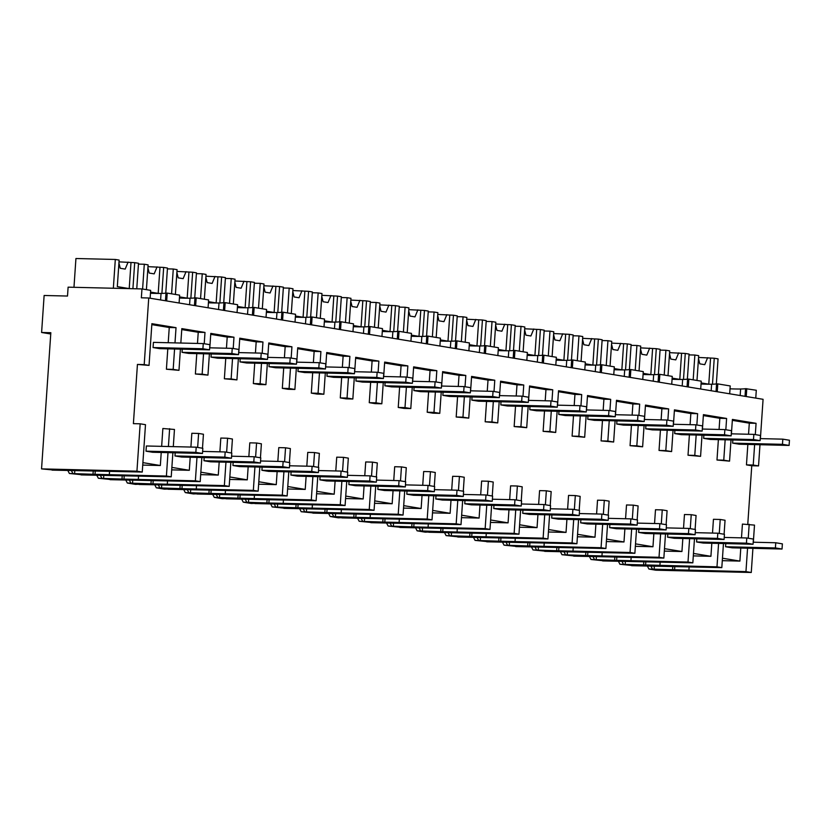 <?xml version="1.0" encoding="UTF-8"?>
<svg xmlns="http://www.w3.org/2000/svg" width="831" height="831" viewBox="0 0 831 831"><rect width="100%" height="100%" fill="white"/><g stroke="black" fill="none" stroke-linecap="round" stroke-linejoin="round"><path stroke-width="1.25" d="M141.966 288.928L68.111 287.162L67.508 296.044L44.126 295.483L41.602 332.483L50.836 332.712L41.55 468.892L136.938 471.177L140.169 423.81L133.396 423.644L137.437 364.435L144.199 364.601L148.739 297.997L141.353 297.81L141.966 288.928L150.66 290.362L150.12 298.215M67.706 470.263L69.368 473.473L81.241 474.678M41.55 468.892L52.27 469.899M647.266 565.838L648.918 569.048L655.888 570.201L751.266 572.486L752.917 548.335M618.285 561.06L619.947 564.27L631.83 565.475M589.304 556.282L590.966 559.492L602.849 560.696M560.333 551.504L561.985 554.713L573.868 555.908M531.352 546.725L533.014 549.935L544.887 551.13M502.371 541.947L504.033 545.157L515.916 546.351M473.4 537.169L475.052 540.379L486.935 541.573M444.419 532.391L446.081 535.6L457.954 536.795M415.438 527.612L417.1 530.822L425.233 532.162L428.983 532.017M386.467 522.834L388.119 526.044L400.002 527.238M357.486 518.056L359.148 521.266L371.021 522.46M328.505 513.278L330.167 516.487L338.3 517.827L342.05 517.682M299.524 508.499L301.186 511.709L313.069 512.904M270.553 503.721L272.204 506.931L284.088 508.125M241.572 498.932L243.234 502.153L251.367 503.493L255.117 503.347M212.591 494.154L214.253 497.364L222.396 498.714L226.136 498.569M183.62 489.376L185.271 492.586L193.415 493.936L197.155 493.791M154.639 484.598L156.301 487.807L164.434 489.158L168.174 489.012M125.658 479.819L127.32 483.029L135.463 484.38L139.203 484.234M96.687 475.041L98.338 478.251L110.222 479.456M136.938 471.177L142.257 472.05L52.083 470.128M140.169 423.81L145.487 424.683L142.257 472.05M740.785 548.045L739.902 561.091L722.451 558.214M741.481 537.854L742.426 524.081L754.496 525.119L753.333 542.228M747.775 524.205L751.764 465.744L758.537 465.911L759.981 444.72M747.848 444.429L746.456 464.872L751.764 465.744M748.544 434.239L749.302 423.166L732.34 420.361M731 439.942L729.556 461.132L716.987 460.01L718.379 439.641M719.075 429.45L719.833 418.305L726.606 418.46L703.421 414.638L702.444 429.056M703.358 415.583L719.833 418.305M702.018 435.164L700.575 456.354L688.016 455.232L689.398 434.862M690.094 424.672L690.852 413.526L697.625 413.682L674.44 409.86L673.463 424.277M674.377 410.805L690.852 413.526M673.048 430.385L671.604 451.576L659.035 450.454L660.427 430.084M661.123 419.894L661.881 408.748L668.643 408.904L645.469 405.081L644.482 419.499M645.407 406.027L661.881 408.748M644.067 425.607L642.623 446.798L630.054 445.676L631.446 425.306M632.142 415.116L632.9 403.97L639.673 404.126L616.488 400.303L615.501 414.721M616.425 401.248L632.9 403.97M615.085 420.829L613.642 442.019L601.083 440.897L602.465 420.528M603.161 410.337L603.919 399.192L610.692 399.347L587.507 395.525L586.53 409.943M587.444 396.47L603.919 399.192M586.115 416.051L584.671 437.241L572.102 436.119L573.494 415.749M574.19 405.559L574.948 394.413L581.71 394.569L558.536 390.747L557.549 405.154M558.463 391.692L574.948 394.413M557.134 411.272L555.69 432.463L543.121 431.341L544.513 410.971M545.209 400.781L545.967 389.625L552.74 389.791L529.555 385.968L528.568 400.376M529.492 386.914L545.967 389.625M528.152 406.494L526.709 427.685L514.15 426.563L515.532 406.193M516.228 396.003L516.986 384.846L523.759 385.013L500.574 381.19L499.597 395.598M500.511 382.135L516.986 384.846M499.182 401.716L497.727 422.906L485.169 421.784L486.561 401.415M487.246 391.224L488.015 380.068L494.777 380.234L471.603 376.412L470.616 390.819M471.53 377.357L488.015 380.068M470.201 396.938L468.757 418.128L456.188 417.006L457.58 396.636M458.276 386.446L459.034 375.29L465.807 375.456L442.622 371.634L441.635 386.041M442.559 372.579L459.034 375.29M441.219 392.159L439.776 413.339L433.003 413.184L427.207 412.228L428.599 391.858M429.295 381.668L430.053 370.512L436.826 370.678L413.641 366.855L412.664 381.263M413.578 367.801L430.053 370.512M412.238 387.381L410.794 408.561L404.032 408.405L398.236 407.45L399.618 387.08M400.313 376.89L401.082 365.733L407.844 365.9L384.66 362.077L383.683 376.485M384.597 363.022L401.082 365.733M383.268 382.603L381.824 403.783L375.051 403.627L369.255 402.671L370.647 382.291M371.343 372.101L372.101 360.955L378.874 361.121L355.689 357.299L354.702 371.706M355.626 358.244L372.101 360.955M354.286 377.825L352.843 399.005L346.07 398.849L340.274 397.893L341.666 377.513M342.362 367.323L343.12 356.177L349.893 356.343L326.708 352.521L325.731 366.928M326.645 353.455L343.12 356.177M325.305 373.046L323.861 394.226L317.099 394.071L311.303 393.115L312.685 372.735M313.38 362.545L314.139 351.399L320.911 351.565L297.727 347.742L296.75 362.15M297.664 348.677L314.139 351.399M296.335 368.258L294.891 389.448L288.118 389.292L282.322 388.337L283.714 367.956M284.41 357.766L285.168 346.62L291.93 346.787L268.756 342.964L267.769 357.372M268.693 343.899L285.168 346.62M267.353 363.479L265.91 384.67L259.137 384.514L253.341 383.558L254.733 363.178M255.429 352.988L256.187 341.842L262.96 342.008L239.775 338.186L238.788 352.593M239.712 339.121L256.187 341.842M238.372 358.701L236.928 379.892L224.37 378.77L225.752 358.4M226.448 348.21L227.206 337.064L233.978 337.22L210.794 333.397L209.817 347.815M210.731 334.342L227.206 337.064M209.402 353.923L207.958 375.113L195.389 373.992L196.781 353.622M197.477 343.432L198.235 332.286L204.997 332.442L181.823 328.619L180.836 343.037M181.75 329.564L198.235 332.286M180.42 349.145L178.977 370.335L166.408 369.213L167.8 348.843M168.215 342.736L169.254 327.507L176.027 327.663L151.886 323.685L149.04 365.401L137.437 364.435M151.824 324.63L169.254 327.507M142.901 462.638L160.341 465.516L142.724 465.09M173.295 446.642L174.458 429.461L162.866 428.505L161.65 446.361M161.224 452.469L160.341 465.516M171.872 467.417L189.323 470.294L171.705 469.868M197.653 447.431L198.609 433.45L191.836 433.283L190.901 447.057M190.206 457.247L189.323 470.294M200.853 472.195L218.293 475.072L200.686 474.646M226.634 452.209L227.59 438.228L220.817 438.062L219.883 451.835M219.187 462.026L218.293 475.072M229.823 476.973L247.274 479.851L229.657 479.425M255.616 456.988L256.571 443.006L249.799 442.84L248.853 456.614M248.168 466.804L247.274 479.851M258.805 481.751L276.256 484.629L258.638 484.203M284.586 461.766L285.542 447.784L278.78 447.618L277.834 461.392M277.139 471.582L276.256 484.629M287.786 486.53L305.226 489.407L287.619 488.981M313.567 466.544L314.523 452.563L307.75 452.396L306.816 466.17M306.12 476.36L305.226 489.407M316.767 491.308L334.207 494.185L316.59 493.759M342.549 471.322L343.504 457.341L336.732 457.175L335.786 470.948M335.101 481.139L334.207 494.185M345.738 496.086L363.189 498.964L345.571 498.538M371.53 476.101L372.475 462.119L365.713 461.953L364.767 475.737M364.071 485.917L363.189 498.964M374.719 500.864L392.159 503.742L374.552 503.316M400.5 480.879L401.456 466.897L394.683 466.731L393.749 480.515M393.053 490.706L392.159 503.742M403.7 505.643L421.14 508.52L403.534 508.094M429.482 485.657L430.437 471.676L423.665 471.52L422.73 485.294M422.034 495.484L421.14 508.52M432.671 510.421L450.122 513.298L432.504 512.872M458.463 490.435L459.408 476.454L452.646 476.298L451.7 490.072M451.004 500.262L450.122 513.298M461.652 515.199L479.103 518.077L461.485 517.651M487.433 495.214L488.389 481.232L481.616 481.076L480.682 494.85M479.986 505.04L479.103 518.077M490.633 519.977L508.073 522.855L490.467 522.429M516.415 499.992L517.37 486.01L510.598 485.855L509.663 499.628M508.967 509.819L508.073 522.855M519.604 524.756L537.055 527.633L519.437 527.218M545.396 504.77L546.341 490.789L539.579 490.633L538.633 504.407M537.937 514.597L537.055 527.633M548.585 529.534L566.036 532.411L548.418 531.996M574.366 509.548L575.322 495.567L568.549 495.411L567.615 509.185M566.919 519.375L566.036 532.411M577.566 534.312L595.006 537.19L577.4 536.774M603.348 514.327L604.303 500.345L597.531 500.189L596.596 513.963M595.9 524.153L595.006 537.19M606.547 539.09L623.988 541.968L606.37 541.552M632.329 519.105L633.284 505.134L626.512 504.968L625.566 518.741M624.881 528.932L623.988 541.968M635.518 543.869L652.969 546.746L635.351 546.331M661.299 523.883L662.255 509.912L655.493 509.746L654.548 523.52M653.852 533.71L652.969 546.746M664.499 548.657L681.939 551.524L664.333 551.109M690.281 528.661L691.236 514.69L684.464 514.524L683.529 528.298M682.833 538.488L681.939 551.524M693.48 553.436L710.921 556.313L693.303 555.887M724.092 534.24L725.048 520.258L720.217 519.468L713.445 519.302L712.51 533.076M711.814 543.266L710.921 556.313M144.199 364.601L149.04 365.401M729.556 461.132L723.759 460.177L725.151 439.807M755.306 434.613L756.075 423.322L732.402 419.416L731.415 433.834M746.456 464.872L753.229 465.038L754.621 444.595M753.229 465.038L758.537 465.911M760.396 438.612L763.076 399.306L148.739 297.997M178.977 370.335L173.18 369.38L174.572 349.01M174.988 342.891L176.027 327.663M207.958 375.113L202.162 374.158L203.543 353.788M204.229 343.733L204.997 332.442M236.928 379.892L231.132 378.936L232.524 358.566M233.21 348.511L233.978 337.22M265.91 384.67L260.113 383.714L261.505 363.344M262.191 353.289L262.96 342.008M294.891 389.448L289.095 388.493L290.476 368.123M291.162 358.068L291.93 346.787M323.861 394.226L318.065 393.271L319.457 372.901M320.143 362.846L320.911 351.565M352.843 399.005L347.046 398.049L348.438 377.679M349.124 367.624L349.893 356.343M381.824 403.783L376.028 402.827L377.409 382.457M378.095 372.402L378.874 361.121M410.794 408.561L404.998 407.606L406.39 387.236M407.076 377.181L407.844 365.9M439.776 413.339L433.979 412.384L435.371 392.014M436.057 381.959L436.826 370.678M468.757 418.128L462.96 417.172L464.352 396.792M465.038 386.737L465.807 375.456M497.727 422.906L491.942 421.951L493.323 401.57M494.009 391.515L494.777 380.234M526.709 427.685L520.912 426.729L522.304 406.349M522.99 396.294L523.759 385.013M555.69 432.463L549.893 431.507L551.285 411.127M551.971 401.072L552.74 389.791M584.671 437.241L578.875 436.285L580.256 415.905M580.942 405.86L581.71 394.569M613.642 442.019L607.845 441.064L609.237 420.694M609.923 410.639L610.692 399.347M642.623 446.798L636.826 445.842L638.218 425.472M638.904 415.417L639.673 404.126M671.604 451.576L665.808 450.62L667.189 430.25M667.875 420.195L668.643 408.904M700.575 456.354L694.778 455.398L696.17 435.029M696.856 424.973L697.625 413.682M725.837 429.752L726.606 418.46M41.602 332.483L50.743 334M69.368 473.473L93.01 474.272L93.238 470.876M71.269 470.346L72.92 473.556M93.01 474.272L166.408 476.038L171.228 476.828L172.869 452.75M171.228 476.828L81.064 474.906M169.628 428.671L168.413 446.517M167.997 452.635L166.408 476.038M109.339 474.667L109.567 471.27M166.408 369.213L173.18 369.38M166.678 300.947L167.218 293.094L165.982 293.073L165.462 300.749M167.218 293.094L179.631 295.15L179.101 302.993M95.004 474.605L95.253 470.928M74.811 470.439L74.582 473.836M165.982 293.073A26.935 1.745 3.9 0 1 161.048 293.426A26.945 1.755 3.9 0 1 150.463 293.25M755.763 398.101L756.293 390.248L745.542 388.648A26.935 1.745 3.9 0 1 740.608 389.001A26.945 1.755 3.9 0 1 730.023 388.825M746.778 388.669L746.238 396.522M751.266 572.486L745.958 571.614L747.557 548.211M748.243 538.228L749.188 524.247M745.958 571.614L648.918 569.048M745.023 396.325L745.542 388.648M717.257 391.744L717.797 383.891L730.22 385.948L729.68 393.79M756.075 423.322L749.302 423.166M716.987 460.01L723.759 460.177M739.902 561.091L722.284 560.665M688.889 570.243L689.128 566.846M619.947 564.27L716.987 566.835L721.807 567.625L631.643 565.703M721.817 567.625L723.458 543.547M674.564 570.18L674.814 566.503M672.57 569.848L672.798 566.451M654.371 566.015L654.132 569.412M650.829 565.921L652.48 569.131M717.797 383.891L716.561 383.87A26.935 1.745 3.9 0 1 711.627 384.223A26.945 1.755 3.9 0 1 701.042 384.047M720.217 519.468L719.262 533.44M718.576 543.432L716.987 566.835M98.338 478.251L121.991 479.051L122.219 475.654M100.239 475.124L101.901 478.334M121.991 479.051L195.378 480.817L200.209 481.606L201.85 457.528M200.209 481.606L110.045 479.684M103.792 475.218L103.553 478.614M123.985 479.383L124.234 475.706M138.31 479.445L138.548 476.049M196.978 457.414L195.378 480.817M198.609 433.45L203.439 434.239L202.484 448.221M195.389 373.992L202.162 374.158M195.659 305.725L196.189 297.872L194.963 297.851L194.444 305.528M196.189 297.872L208.612 299.929L208.082 307.782M194.963 297.851A26.935 1.745 3.9 0 1 190.019 298.204A26.945 1.755 3.9 0 1 179.434 298.028M127.32 483.029L150.962 483.829L151.2 480.432M129.221 479.903L130.883 483.123M150.962 483.829L224.36 485.595L229.19 486.384L230.831 462.306M229.19 486.384L139.016 484.463M132.763 479.996L132.534 483.393M152.956 484.161L153.205 480.484M167.291 484.224L167.519 480.827M225.959 462.192L224.36 485.595M227.59 438.228L232.42 439.017L231.465 452.999M224.37 378.77L231.132 378.936M224.64 310.503L225.17 302.65L223.944 302.629L223.414 310.306M225.17 302.65L237.593 304.707L237.053 312.56M223.944 302.629A26.935 1.745 3.9 0 1 219 302.983A26.945 1.755 3.9 0 1 208.415 302.806M156.301 487.807L179.943 488.607L180.171 485.211M158.202 484.691L159.853 487.901M179.943 488.607L253.341 490.373L258.161 491.163L259.802 467.084M258.161 491.163L167.997 489.241M161.744 484.774L161.515 488.171M181.937 488.94L182.186 485.262M196.272 489.002L196.5 485.605M254.93 466.97L253.341 490.373M256.571 443.006L261.391 443.806L260.446 457.777M253.341 383.558L260.113 383.714M253.611 315.281L254.151 307.439L252.915 307.408L252.395 315.084M254.151 307.439L266.564 309.485L266.034 317.338M252.915 307.408A26.935 1.745 3.9 0 1 247.981 307.761A26.945 1.755 3.9 0 1 237.396 307.584M185.271 492.586L208.924 493.385L209.152 489.989M187.183 489.469L188.834 492.679M208.924 493.385L282.311 495.151L287.142 495.941L288.783 471.863M287.142 495.941L196.978 494.019M190.725 489.552L190.486 492.949M210.918 493.718L211.167 490.041M225.243 493.78L225.481 490.383M283.911 471.748L282.311 495.151M285.542 447.784L290.372 448.584L289.417 462.555M282.322 388.337L289.095 388.493M282.592 320.07L283.132 312.217L281.896 312.186L281.377 319.862M283.132 312.217L295.545 314.263L295.015 322.116M281.896 312.186A26.935 1.745 3.9 0 1 276.962 312.539A26.945 1.755 3.9 0 1 266.377 312.363M214.253 497.364L237.895 498.164L238.133 494.767M216.153 494.248L217.815 497.457M237.895 498.164L311.293 499.93L316.123 500.729L317.764 476.641M316.123 500.729L225.949 498.797M219.696 494.331L219.467 497.727M239.889 498.496L240.149 494.819M254.224 498.558L254.452 495.162M312.892 476.527L311.293 499.93M314.523 452.563L319.353 453.362L318.398 467.334M311.303 393.115L318.065 393.271M311.573 324.848L312.103 316.995L310.877 316.964L310.347 324.641M312.103 316.995L324.526 319.042L323.986 326.895M310.877 316.964A26.935 1.745 3.9 0 1 305.933 317.317A26.945 1.755 3.9 0 1 295.348 317.141M243.234 502.153L266.876 502.952L267.104 499.545M245.135 499.026L246.797 502.236M266.876 502.952L340.274 504.708L345.094 505.508L346.745 481.419M345.094 505.508L254.93 503.576M248.677 499.109L248.448 502.506M268.87 503.274L269.119 499.597M283.205 503.337L283.433 499.94M341.863 481.305L340.274 504.708M343.504 457.341L348.324 458.141L347.379 472.112M340.274 397.893L347.046 398.049M340.544 329.627L341.084 321.774L339.848 321.742L339.328 329.419M341.084 321.774L353.507 323.82L352.967 331.673M339.848 321.742A26.935 1.745 3.9 0 1 334.914 322.096A26.945 1.755 3.9 0 1 324.329 321.919M272.204 506.931L295.857 507.731L296.085 504.324M274.116 503.804L275.767 507.014M295.857 507.731L369.244 509.486L374.075 510.286L375.716 486.197M374.075 510.286L283.911 508.354M277.658 503.887L277.419 507.284M297.851 508.053L298.1 504.375M312.176 508.115L312.414 504.718M370.844 486.083L369.244 509.486M372.475 462.119L377.305 462.919L376.35 476.89M369.255 402.671L376.028 402.827M369.525 334.405L370.065 326.552L368.829 326.521L368.31 334.197M370.065 326.552L382.478 328.598L381.948 336.451M368.829 326.521A26.935 1.745 3.9 0 1 363.895 326.874A26.945 1.755 3.9 0 1 353.31 326.697M301.186 511.709L324.828 512.509L325.066 509.112M303.086 508.582L304.748 511.792M324.828 512.509L398.226 514.264L403.056 515.064L404.697 490.976M403.056 515.064L312.882 513.132M306.629 508.665L306.4 512.062M326.822 512.831L327.082 509.154M341.157 512.893L341.385 509.496M399.825 490.861L398.226 514.264M401.456 466.897L406.286 467.697L405.331 481.679M398.236 407.45L404.998 407.606M398.506 339.183L399.036 331.33L397.81 331.299L397.28 338.975M399.036 331.33L411.459 333.376L410.919 341.229M397.81 331.299A26.935 1.745 3.9 0 1 392.866 331.652A26.945 1.755 3.9 0 1 382.281 331.476M330.167 516.487L353.809 517.287L354.037 513.89M332.068 513.361L333.73 516.57M353.809 517.287L427.207 519.043L432.027 519.842L433.678 495.754M432.027 519.842L341.863 517.91M335.61 513.444L335.381 516.84M355.803 517.609L356.052 513.932M370.138 517.671L370.366 514.275M428.796 495.64L427.207 519.043M430.437 471.676L435.267 472.475L434.312 486.457M427.207 412.228L433.979 412.384M427.477 343.961L428.017 336.108L426.791 336.077L426.261 343.754M428.017 336.108L440.44 338.155L439.9 346.008M426.791 336.077A26.935 1.745 3.9 0 1 421.847 336.43A26.945 1.755 3.9 0 1 411.262 336.254M359.148 521.266L382.79 522.065L383.018 518.669M361.049 518.139L362.7 521.349M382.79 522.065L456.177 523.821L461.008 524.621L462.649 500.542M461.008 524.621L370.844 522.689M364.591 518.222L364.362 521.619M384.784 522.387L385.033 518.71M399.109 522.45L399.347 519.053M457.777 500.418L456.177 523.821M459.408 476.454L464.238 477.254L463.283 491.235M456.188 417.006L462.96 417.172M456.458 348.74L456.998 340.887L455.762 340.855L455.243 348.532M456.998 340.887L469.411 342.933L468.881 350.786M455.762 340.855A26.935 1.745 3.9 0 1 450.828 341.209A26.945 1.755 3.9 0 1 440.243 341.032M388.119 526.044L411.771 526.844L411.999 523.447M390.019 522.917L391.681 526.127M411.771 526.844L485.159 528.599L489.989 529.399L491.63 505.321M489.989 529.399L399.825 527.467M393.572 523L393.333 526.397M413.765 527.166L414.015 523.488M428.09 527.228L428.318 523.831M486.758 505.196L485.159 528.599M488.389 481.232L493.219 482.032L492.264 496.014M485.169 421.784L491.942 421.951M485.439 353.518L485.969 345.665L484.743 345.634L484.213 353.32M485.969 345.665L498.392 347.711L497.852 355.564M484.743 345.634A26.935 1.745 3.9 0 1 479.799 345.987A26.945 1.755 3.9 0 1 469.214 345.81M417.1 530.822L440.742 531.622L440.981 528.225M419.001 527.695L420.663 530.905M440.742 531.622L514.14 533.377L518.97 534.177L520.611 510.099M518.97 534.177L428.796 532.245M422.543 527.778L422.314 531.175M442.736 531.954L442.985 528.267M457.071 532.017L457.299 528.609M515.729 509.974L514.14 533.377M517.37 486.01L522.2 486.81L521.245 500.792M514.15 426.563L520.912 426.729M514.42 358.296L514.95 350.443L513.724 350.412L513.194 358.099M514.95 350.443L527.373 352.489L526.833 360.342M513.724 350.412A26.935 1.745 3.9 0 1 508.78 350.765A26.945 1.755 3.9 0 1 498.195 350.589M446.081 535.6L469.723 536.4L469.951 533.003M447.982 532.474L449.633 535.683M469.723 536.4L543.121 538.156L547.941 538.955L549.582 514.877M547.941 538.955L457.777 537.023M451.524 532.557L451.295 535.953M471.717 536.733L471.966 533.045M486.052 536.795L486.28 533.388M544.71 514.753L543.121 538.156M546.341 490.789L551.171 491.588L550.226 505.57M543.121 431.341L549.893 431.507M543.391 363.074L543.931 355.221L542.695 355.19L542.176 362.877M543.931 355.221L556.344 357.268L555.814 365.121M542.695 355.19A26.935 1.745 3.9 0 1 537.761 355.543A26.945 1.755 3.9 0 1 527.176 355.367M475.052 540.379L498.704 541.178L498.932 537.782M476.952 537.252L478.614 540.462M498.704 541.178L572.092 542.934L576.922 543.734L578.563 519.655M576.922 543.734L486.758 541.802M480.505 537.335L480.266 540.732M500.698 541.511L500.948 537.834M515.023 541.573L515.262 538.176M573.691 519.531L572.092 542.934M575.322 495.567L580.152 496.367L579.197 510.348M572.102 436.119L578.875 436.285M572.372 367.853L572.902 360L571.676 359.968L571.157 367.655M572.902 360L585.325 362.046L584.795 369.899M571.676 359.968A26.935 1.745 3.9 0 1 566.732 360.332A26.945 1.755 3.9 0 1 556.147 360.145M504.033 545.157L527.675 545.957L527.914 542.56M505.934 542.03L507.596 545.24M527.675 545.957L601.073 547.712L605.903 548.512L607.544 524.434M605.903 548.512L515.729 546.58M509.476 542.113L509.247 545.51M529.669 546.289L529.918 542.612M544.004 546.351L544.232 542.955M602.672 524.319L601.073 547.712M604.303 500.345L609.133 501.145L608.178 515.127M601.083 440.897L607.845 441.064M601.353 372.631L601.883 364.778L600.657 364.747L600.127 372.433M601.883 364.778L614.306 366.824L613.766 374.677M600.657 364.747A26.935 1.745 3.9 0 1 595.713 365.11A26.945 1.755 3.9 0 1 585.128 364.923M533.014 549.935L556.656 550.735L556.884 547.338M534.915 546.808L536.566 550.018M556.656 550.735L630.054 552.49L634.874 553.29L636.525 529.212M634.874 553.29L544.71 551.358M538.457 546.891L538.228 550.299M558.65 551.067L558.899 547.39M572.985 551.13L573.213 547.733M631.643 529.098L630.054 552.49M633.284 505.134L638.104 505.923L637.159 519.905M630.054 445.676L636.826 445.842M630.324 377.409L630.864 369.556L629.628 369.525L629.109 377.212M630.864 369.556L643.277 371.602L642.747 379.455M629.628 369.525A26.935 1.745 3.9 0 1 624.694 369.888A26.945 1.755 3.9 0 1 614.109 369.702M561.985 554.713L585.637 555.513L585.865 552.116M563.896 551.587L565.547 554.796M585.637 555.513L659.025 557.279L663.855 558.068L665.496 533.99M663.855 558.068L573.691 556.147M567.438 551.67L567.199 555.077M587.631 555.846L587.881 552.168M601.956 555.908L602.195 552.511M660.624 533.876L659.025 557.279M662.255 509.912L667.085 510.701L666.13 524.683M659.035 450.454L665.808 450.62M659.305 382.187L659.845 374.334L658.609 374.303L658.09 381.99M659.845 374.334L672.258 376.381L671.728 384.234M658.609 374.303A26.935 1.745 3.9 0 1 653.675 374.667A26.945 1.755 3.9 0 1 643.09 374.48M590.966 559.492L614.608 560.291L614.847 556.895M592.867 556.365L594.529 559.575M614.608 560.291L688.006 562.057L692.836 562.847L694.477 538.768M692.836 562.847L602.662 560.925M596.409 556.458L596.18 559.855M616.602 560.624L616.862 556.947M630.937 560.686L631.165 557.289M689.605 538.654L688.006 562.057M691.236 514.69L696.066 515.48L695.111 529.461M688.016 455.232L694.778 455.398M688.286 386.966L688.816 379.113L687.59 379.081L687.06 386.768M688.816 379.113L701.239 381.159L700.699 389.012M687.59 379.081A26.935 1.745 3.9 0 1 682.646 379.445A26.945 1.755 3.9 0 1 672.061 379.258M621.848 561.143L623.51 564.353M625.39 561.237L625.161 564.633M643.589 565.07L643.817 561.673M645.583 565.402L645.832 561.725M659.918 565.464L660.146 562.068M716.561 383.87L716.042 391.546M136.762 288.804L138.497 263.282L134.684 262.658L132.908 288.721M118.999 261.869L134.684 262.658M113.348 288.243L115.312 259.459L119.124 260.082L117.316 286.622L129.491 288.637M73.969 287.308L75.933 258.514L115.312 259.459M128.088 262.087L125.19 269.088L120.225 268.278L118.926 262.918M130.997 262.565L129.221 288.586M165.764 293.114L167.478 268.06L163.665 267.437L161.9 293.405M147.98 266.647L163.665 267.437M150.536 292.107L158.617 293.436M142.6 289.043L144.293 264.237L148.105 264.86L146.412 289.666M157.069 266.865L154.171 273.866L149.206 273.056L147.908 267.696M159.978 267.343L158.202 293.374M138.445 264.102L144.293 264.237M194.745 297.893L196.448 272.838L192.647 272.215L190.87 298.184M176.961 271.425L192.647 272.215M179.517 296.885L187.598 298.215M171.581 293.821L173.274 269.015L177.076 269.649L175.393 294.444M186.04 271.644L183.152 278.655L178.177 277.834L176.889 272.475M188.949 272.121L187.183 298.152M167.415 268.88L173.274 269.015M223.726 302.671L225.43 277.616L221.628 276.993L219.851 302.962M205.932 276.204L221.628 276.993M208.498 301.663L216.569 302.993M200.562 298.599L202.245 273.794L206.057 274.427L204.364 299.222M215.021 276.422L212.123 283.433L207.158 282.613L205.859 277.253M217.93 276.9L216.153 302.931M196.396 273.659L202.245 273.794M252.697 307.449L254.411 282.395L250.598 281.771L248.833 307.74M234.913 280.982L250.598 281.771M237.469 306.442L245.55 307.771M229.533 303.377L231.226 278.572L235.038 279.206L233.345 304.001M244.002 281.2L241.104 288.212L236.139 287.391L234.841 282.031M246.911 281.678L245.135 307.709M225.378 278.437L231.226 278.572M281.678 312.227L283.392 287.173L279.58 286.55L277.803 312.518M263.894 285.76L279.58 286.55M266.45 311.22L274.531 312.549M258.514 308.156L260.207 283.35L264.009 283.984L262.326 308.779M272.973 285.978L270.085 292.99L265.12 292.169L263.822 286.809M275.882 286.456L274.116 312.487M254.359 283.215L260.207 283.35M310.659 317.006L312.363 291.951L308.561 291.328L306.784 317.297M292.865 290.538L308.561 291.328M295.431 315.998L303.512 317.328M287.495 312.934L289.178 288.128L292.99 288.762L291.297 313.557M301.954 290.757L299.056 297.768L294.091 296.947L292.803 291.588M304.863 291.234L303.086 317.265M283.329 287.993L289.178 288.128M339.64 321.784L341.344 296.729L337.531 296.106L335.766 322.075M321.846 295.317L337.531 296.106M324.402 320.776L332.483 322.106M316.466 317.712L318.159 292.907L321.971 293.54L320.278 318.335M330.935 295.535L328.037 302.546L323.072 301.726L321.774 296.366M333.844 296.013L332.068 322.044M312.311 292.772L318.159 292.907M368.611 326.562L370.325 301.508L366.513 300.884L364.747 326.853M350.827 300.095L366.513 300.884M353.383 325.555L361.464 326.895M345.447 322.49L347.14 297.685L350.952 298.319L349.259 323.114M359.906 300.313L357.018 307.325L352.053 306.504L350.755 301.154M362.825 300.791L361.049 326.822M341.292 297.55L347.14 297.685M397.592 331.34L399.296 306.286L395.494 305.663L393.717 331.631M379.809 304.873L395.494 305.663M382.364 330.333L390.445 331.673M374.428 327.269L376.121 302.463L379.923 303.097L378.23 327.902M388.887 305.091L386 312.103L381.024 311.282L379.736 305.933M391.796 305.579L390.019 331.6M370.262 302.328L376.121 302.463M426.573 336.119L428.277 311.074L424.464 310.441L422.699 336.41M408.779 309.651L424.464 310.441M411.335 335.111L419.416 336.451M403.399 332.047L405.092 307.252L408.904 307.875L407.211 332.68M417.868 309.87L414.97 316.881L410.005 316.06L408.707 310.711M420.777 310.358L419.001 336.378M399.244 307.106L405.092 307.252M455.544 340.897L457.258 315.853L453.446 315.219L451.68 341.198M437.76 314.43L453.446 315.219M440.316 339.889L448.397 341.229M432.38 336.825L434.073 312.03L437.885 312.653L436.192 337.459M446.849 314.648L443.951 321.659L438.986 320.839L437.688 315.489M449.758 315.136L447.982 341.157M428.225 311.885L434.073 312.03M484.525 345.675L486.228 320.631L482.427 319.997L480.65 345.976M466.742 319.218L482.427 319.997M469.297 344.668L477.378 346.008M461.361 341.603L463.054 316.808L466.856 317.432L465.173 342.237M475.82 319.426L472.932 326.438L467.957 325.617L466.669 320.267M478.729 319.914L476.952 345.935M457.195 316.663L463.054 316.808M513.506 350.453L515.21 325.409L511.397 324.776L509.632 350.755M495.712 323.997L511.397 324.776M498.278 349.456L506.349 350.786M490.342 346.382L492.025 321.587L495.837 322.21L494.144 347.015M504.801 324.215L501.903 331.216L496.938 330.395L495.64 325.046M507.71 324.692L505.934 350.713M486.177 321.441L492.025 321.587M542.477 355.242L544.191 330.187L540.379 329.554L538.613 355.533M524.693 328.775L540.379 329.554M527.249 354.235L535.33 355.564M519.313 351.16L521.006 326.365L524.818 326.988L523.125 351.793M533.782 328.993L530.884 335.994L525.919 335.173L524.621 329.824M536.691 329.471L534.915 355.491M515.158 326.219L521.006 326.365M571.458 360.02L573.161 334.966L569.36 334.332L567.583 360.311M553.675 333.553L569.36 334.332M556.23 359.013L564.311 360.342M548.294 355.938L549.987 331.143L553.789 331.766L552.106 356.572M562.753 333.771L559.865 340.772L554.89 339.952L553.602 334.602M565.662 334.249L563.896 360.27M544.128 330.998L549.987 331.143M600.439 364.799L602.143 339.744L598.341 339.11L596.565 365.089M582.645 338.331L598.341 339.11M585.211 363.791L593.282 365.121M577.275 360.716L578.958 335.921L582.77 336.545L581.077 361.35M591.734 338.549L588.836 345.551L583.871 344.73L582.573 339.38M594.643 339.027L592.867 365.048M573.11 335.776L578.958 335.921M629.41 369.577L631.124 344.522L627.312 343.889L625.546 369.868M611.626 343.11L627.312 343.889M614.182 368.569L622.263 369.899M606.246 365.495L607.939 340.7L611.751 341.323L610.058 366.128M620.715 343.328L617.817 350.329L612.852 349.508L611.554 344.159M623.624 343.805L621.848 369.826M602.091 340.554L607.939 340.7M658.391 374.355L660.105 349.3L656.293 348.677L654.516 374.646M640.608 347.888L656.293 348.677M643.163 373.348L651.244 374.677M635.227 370.283L636.92 345.478L640.722 346.101L639.039 370.906M649.686 348.106L646.798 355.107L641.833 354.286L640.535 348.937M652.595 348.584L650.829 374.604M631.072 345.332L636.92 345.478M687.372 379.133L689.076 354.079L685.274 353.455L683.498 379.424M669.578 352.666L685.274 353.455M672.144 378.126L680.225 379.455M664.208 375.061L665.901 350.256L669.703 350.879L668.01 375.685M678.667 352.884L675.769 359.885L670.804 359.075L669.516 353.715M681.576 353.362L679.8 379.383M660.043 350.111L665.901 350.256M716.353 383.912L718.057 358.857L714.245 358.234L712.479 384.202M698.559 357.444L714.245 358.234M701.115 382.904L709.196 384.234M693.179 379.84L694.872 355.034L698.684 355.658L696.991 380.463M707.648 357.662L704.75 364.664L699.785 363.853L698.487 358.493M710.557 358.14L708.781 384.171M689.024 354.899L694.872 355.034M202.473 453.456L202.826 448.283L196.199 447.182L195.846 452.365L146.007 451.171L152.624 452.261L202.473 453.456L195.846 452.365M196.199 447.182L146.36 445.987L146.007 451.171M231.454 458.234L231.807 453.061L225.18 451.96L224.827 457.143L174.977 455.949L181.605 457.04L231.454 458.234L224.827 457.143M225.18 451.96L202.608 451.42M175.196 452.802L174.977 455.949M260.425 463.012L260.778 457.839L254.161 456.749L253.808 461.922L203.959 460.727L210.586 461.818L260.425 463.012L253.808 461.922M254.161 456.749L231.589 456.198M204.177 457.58L203.959 460.727M289.406 467.791L289.759 462.618L283.142 461.527L282.789 466.7L232.94 465.505L239.557 466.596L289.406 467.791L282.789 466.7M283.142 461.527L260.57 460.987M233.147 462.358L232.94 465.505M318.387 472.579L318.74 467.396L312.113 466.305L311.76 471.478L261.91 470.284L268.538 471.374L318.387 472.579L311.76 471.478M312.113 466.305L289.552 465.765M262.129 467.147L261.91 470.284M347.368 477.358L347.722 472.174L341.094 471.084L340.741 476.256L290.892 475.062L297.519 476.163L347.368 477.358L340.741 476.256M341.094 471.084L318.522 470.543M291.11 471.925L290.892 475.062M376.339 482.136L376.692 476.952L370.075 475.862L369.722 481.035L319.873 479.84L326.5 480.941L376.339 482.136L369.722 481.035M370.075 475.862L347.503 475.322M320.091 476.703L319.873 479.84M405.32 486.914L405.673 481.731L399.046 480.64L398.693 485.823L348.854 484.618L355.471 485.72L405.32 486.914L398.693 485.823M399.046 480.64L376.485 480.1M349.062 481.481L348.854 484.618M434.301 491.692L434.655 486.509L428.027 485.418L427.674 490.602L377.825 489.407L384.452 490.498L434.301 491.692L427.674 490.602M428.027 485.418L405.455 484.878M378.043 486.26L377.825 489.407M463.272 496.471L463.625 491.287L457.008 490.197L456.655 495.38L406.806 494.185L413.433 495.276L463.272 496.471L456.655 495.38M457.008 490.197L434.436 489.656M407.024 491.038L406.806 494.185M492.253 501.249L492.606 496.065L485.979 494.975L485.626 500.158L435.787 498.964L442.404 500.054L492.253 501.249L485.626 500.158M485.979 494.975L463.418 494.435M435.995 495.816L435.787 498.964M521.234 506.027L521.588 500.844L514.96 499.753L514.607 504.936L464.758 503.742L471.385 504.833L521.234 506.027L514.607 504.936M514.96 499.753L492.388 499.213M464.976 500.594L464.758 503.742M550.205 510.805L550.558 505.622L543.941 504.531L543.588 509.715L493.739 508.52L500.366 509.611L550.205 510.805L543.588 509.715M543.941 504.531L521.369 503.991M493.957 505.373L493.739 508.52M579.186 515.584L579.539 510.4L572.912 509.31L572.559 514.493L522.72 513.298L529.337 514.389L579.186 515.584L572.559 514.493M572.912 509.31L550.351 508.769M522.928 510.151L522.72 513.298M608.167 520.362L608.521 515.178L601.893 514.088L601.54 519.271L551.691 518.077L558.318 519.167L608.167 520.362L601.54 519.271M601.893 514.088L579.321 513.548M551.909 514.929L551.691 518.077M637.148 525.14L637.502 519.957L630.874 518.866L630.521 524.049L580.672 522.855L587.299 523.946L637.148 525.14L630.521 524.049M630.874 518.866L608.302 518.326M580.89 519.707L580.672 522.855M666.119 529.918L666.472 524.735L659.856 523.644L659.502 528.828L609.653 527.633L616.27 528.724L666.119 529.918L659.502 528.828M659.856 523.644L637.284 523.104M609.861 524.486L609.653 527.633M695.1 534.697L695.454 529.513L688.826 528.423L688.473 533.606L638.634 532.411L645.251 533.502L695.1 534.697L688.473 533.606M688.826 528.423L666.265 527.882M638.842 529.264L638.634 532.411M724.081 539.475L724.435 534.302L717.807 533.201L717.454 538.384L667.605 537.19L674.232 538.28L724.081 539.475L717.454 538.384M717.807 533.201L695.235 532.661M667.823 534.042L667.605 537.19M753.052 544.253L753.405 539.08L746.789 537.979L746.435 543.162L696.586 541.968L703.213 543.058L753.052 544.253L746.435 543.162M746.789 537.979L724.217 537.439M696.804 538.82L696.586 541.968M782.033 549.031L782.387 543.858L775.759 542.757L775.406 547.941L725.567 546.746L732.184 547.837L782.033 549.031L775.406 547.941M775.759 542.757L753.198 542.217M725.775 543.599L725.567 546.746M209.537 349.841L209.89 344.668L203.263 343.577L202.909 348.75L153.07 347.555L159.687 348.646L209.537 349.841L202.909 348.75M203.263 343.577L153.423 342.372L153.07 347.555M238.518 354.629L238.871 349.446L232.244 348.355L231.891 353.528L182.041 352.334L188.668 353.424L238.518 354.629L231.891 353.528M232.244 348.355L209.672 347.815M182.259 349.186L182.041 352.334M267.499 359.408L267.852 354.224L261.225 353.133L260.872 358.306L211.022 357.112L217.649 358.203L267.499 359.408L260.872 358.306M261.225 353.133L238.653 352.593M211.24 353.975L211.022 357.112M296.47 364.186L296.823 359.002L290.206 357.912L289.853 363.085L240.003 361.89L246.62 362.991L296.47 364.186L289.853 363.085M290.206 357.912L267.634 357.372M240.211 358.753L240.003 361.89M325.451 368.964L325.804 363.781L319.177 362.69L318.824 367.873L268.984 366.668L275.601 367.769L325.451 368.964L318.824 367.873M319.177 362.69L296.615 362.15M269.192 363.531L268.984 366.668M354.432 373.742L354.785 368.559L348.158 367.468L347.805 372.652L297.955 371.457L304.582 372.548L354.432 373.742L347.805 372.652M348.158 367.468L325.586 366.928M298.173 368.31L297.955 371.457M383.403 378.521L383.756 373.337L377.139 372.246L376.786 377.43L326.936 376.235L333.563 377.326L383.403 378.521L376.786 377.43M377.139 372.246L354.567 371.706M327.154 373.088L326.936 376.235M412.384 383.299L412.737 378.115L406.11 377.025L405.757 382.208L355.917 381.014L362.534 382.104L412.384 383.299L405.757 382.208M406.11 377.025L383.548 376.485M356.125 377.866L355.917 381.014M441.365 388.077L441.718 382.894L435.091 381.803L434.738 386.986L384.888 385.792L391.515 386.882L441.365 388.077L434.738 386.986M435.091 381.803L412.519 381.263M385.106 382.644L384.888 385.792M470.336 392.855L470.689 387.672L464.072 386.581L463.719 391.765L413.869 390.57L420.496 391.661L470.336 392.855L463.719 391.765M464.072 386.581L441.5 386.041M414.087 387.423L413.869 390.57M499.317 397.634L499.67 392.45L493.043 391.359L492.69 396.543L442.85 395.348L449.467 396.439L499.317 397.634L492.69 396.543M493.043 391.359L470.481 390.819M443.058 392.201L442.85 395.348M528.298 402.412L528.651 397.228L522.024 396.138L521.671 401.321L471.821 400.127L478.448 401.217L528.298 402.412L521.671 401.321M522.024 396.138L499.452 395.598M472.039 396.979L471.821 400.127M557.269 407.19L557.622 402.007L551.005 400.916L550.652 406.099L500.802 404.905L507.429 405.995L557.269 407.19L550.652 406.099M551.005 400.916L528.433 400.376M501.02 401.757L500.802 404.905M586.25 411.968L586.603 406.785L579.976 405.694L579.623 410.878L529.783 409.683L536.4 410.774L586.25 411.968L579.623 410.878M579.976 405.694L557.414 405.154M529.991 406.536L529.783 409.683M615.231 416.747L615.584 411.563L608.957 410.472L608.604 415.656L558.754 414.461L565.381 415.552L615.231 416.747L608.604 415.656M608.957 410.472L586.395 409.932M558.972 411.314L558.754 414.461M644.212 421.525L644.565 416.341L637.938 415.251L637.585 420.434L587.735 419.24L594.362 420.33L644.212 421.525L637.585 420.434M637.938 415.251L615.366 414.711M587.953 416.092L587.735 419.24M673.183 426.303L673.536 421.13L666.919 420.029L666.566 425.212L616.716 424.018L623.333 425.108L673.183 426.303L666.566 425.212M666.919 420.029L644.347 419.489M616.924 420.87L616.716 424.018M702.164 431.081L702.517 425.908L695.89 424.807L695.537 429.991L645.697 428.796L652.314 429.887L702.164 431.081L695.537 429.991M695.89 424.807L673.328 424.267M645.905 425.649L645.697 428.796M731.145 435.86L731.498 430.687L724.871 429.596L724.518 434.769L674.668 433.574L681.295 434.665L731.145 435.86L724.518 434.769M724.871 429.596L702.299 429.045M674.886 430.427L674.668 433.574M760.116 440.638L760.469 435.465L753.852 434.374L753.499 439.547L703.649 438.353L710.276 439.443L760.116 440.638L753.499 439.547M753.852 434.374L731.28 433.824M703.867 435.205L703.649 438.353M789.097 445.426L789.45 440.243L782.823 439.152L782.47 444.325L732.63 443.131L739.247 444.221L789.097 445.426L782.47 444.325M782.823 439.152L760.261 438.612M732.838 439.983L732.63 443.131M160.601 299.949L161.048 293.426M740.161 395.525L740.608 389.001M189.582 304.728L190.019 298.204M218.553 309.506L219 302.983M247.534 314.284L247.981 307.761M276.515 319.062L276.962 312.539M305.486 323.841L305.933 317.317M334.467 328.619L334.914 322.096M363.448 333.397L363.895 326.874M392.419 338.175L392.866 331.652M421.4 342.954L421.847 336.43M450.381 347.732L450.828 341.209M479.362 352.51L479.799 345.987M508.333 357.288L508.78 350.765M537.314 362.067L537.761 355.543M566.295 366.855L566.732 360.332M595.266 371.634L595.713 365.11M624.247 376.412L624.694 369.888M653.228 381.19L653.675 374.667M682.199 385.968L682.646 379.445M711.18 390.747L711.627 384.223"/></g></svg>
